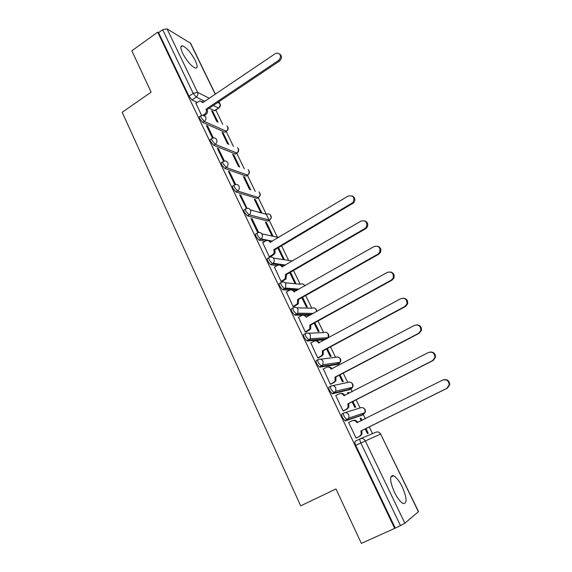 <?xml version="1.0" encoding="UTF-8"?>
<svg xmlns="http://www.w3.org/2000/svg" width="572" height="572" viewBox="0 0 572 572"><rect width="100%" height="100%" fill="white"/><g stroke="black" fill="none" stroke-linecap="round" stroke-linejoin="round"><path stroke-width="0.86" d="M343.751 413.048L342.113 413.878C341.47 414.314 341.613 415.615 342.549 417.76L345.002 420.813L347.218 419.97L344.323 416.866C343.379 414.721 343.229 413.42 343.872 412.984C345.91 412.205 347.54 412.834 348.748 414.85L348.92 418.018L347.218 419.97L363.456 414.478L365.079 412.627L364.915 409.638C363.756 407.729 362.205 407.142 360.26 407.879L344.93 412.655M330.759 386.129L329.229 386.922C328.557 387.294 328.678 388.538 329.601 390.647L332.11 393.743L334.255 392.892L331.338 389.739C330.416 387.63 330.294 386.393 330.966 386.021C332.975 385.228 334.577 385.828 335.771 387.809L335.857 391.155L334.255 392.892L351.065 388.903L352.595 387.251L352.509 384.091C351.372 382.218 349.842 381.653 347.919 382.403L332.69 385.65M317.982 359.638L316.552 360.403C315.851 360.71 315.951 361.89 316.852 363.964L319.426 367.11L321.5 366.252L318.568 363.041C317.667 360.975 317.567 359.788 318.261 359.488C320.248 358.68 321.829 359.252 323.001 361.197L322.973 364.736L321.5 366.252L338.867 363.713L340.268 362.269L340.29 358.93C339.167 357.085 337.659 356.549 335.764 357.314L320.606 359.195M305.412 333.562L304.068 334.298C303.346 334.534 303.425 335.671 304.304 337.702L306.942 340.905L308.944 340.033L306.006 336.772C305.119 334.742 305.033 333.605 305.755 333.376C307.715 332.546 309.273 333.097 310.432 335.013L310.267 338.746L308.944 340.033L326.548 338.917M293.043 307.893L291.784 308.601C291.034 308.78 291.091 309.86 291.956 311.847L294.659 315.108L296.589 314.221L293.629 310.911C292.764 308.916 292.7 307.836 293.45 307.664C295.381 306.828 296.918 307.35 298.055 309.23L297.733 313.177L296.589 314.221L311.711 314.407M280.859 282.632L279.687 283.304C278.914 283.419 278.95 284.448 279.801 286.4L282.568 289.711L284.42 288.81L281.453 285.449C280.602 283.498 280.566 282.468 281.331 282.361C283.24 281.503 284.756 282.003 285.878 283.855L285.364 288.009L284.42 288.81L297.869 289.918M268.876 257.75L267.775 258.401C266.981 258.451 267.002 259.431 267.832 261.347L270.67 264.714L272.444 263.792L269.462 260.389C268.633 258.472 268.611 257.486 269.405 257.443C271.285 256.571 272.78 257.05 273.888 258.866C274.539 260.474 274.295 261.933 273.159 263.234L272.444 263.792L284.684 265.587M257.078 233.254L256.049 233.869C255.234 233.862 255.234 234.799 256.049 236.679L258.952 240.104L260.646 239.16L257.657 235.707C256.842 233.826 256.842 232.89 257.657 232.904C259.516 232.025 260.989 232.475 262.076 234.263C262.755 236 262.434 237.523 261.104 238.831L260.646 239.16L267.045 240.476M245.459 209.123L244.501 209.717C243.665 209.652 243.643 210.539 244.444 212.391L247.411 215.866L249.035 214.9L246.031 211.411C245.231 209.559 245.252 208.673 246.082 208.737C247.919 207.843 249.378 208.28 250.45 210.038C251.151 211.912 250.736 213.492 249.206 214.786L269.519 220.084C270.978 218.862 271.371 217.36 270.692 215.58C269.662 213.907 268.268 213.492 266.509 214.336L250.386 209.917M234.027 185.321L233.09 185.914C232.261 185.828 232.239 186.679 233.011 188.46L236.022 191.992L237.595 191.005L234.584 187.473C233.812 185.693 233.834 184.842 234.649 184.928L234.885 184.82C236.636 184.07 238.009 184.52 238.996 186.172C239.704 188.124 239.239 189.732 237.595 191.005L258.344 197.469C259.917 196.267 260.36 194.745 259.674 192.886M222.773 161.847L221.822 162.455C221.035 162.376 221.014 163.192 221.757 164.893L224.775 168.461L226.326 167.467L223.309 163.899C222.565 162.198 222.587 161.383 223.366 161.461L223.952 161.232C225.59 160.675 226.841 161.154 227.713 162.67C228.414 164.593 227.949 166.195 226.326 167.467L247.49 175.075C249.049 173.867 249.492 172.344 248.813 170.513M211.683 138.717L210.725 139.346C209.974 139.275 209.953 140.054 210.668 141.677L213.692 145.281L215.222 144.28L212.198 140.676C211.483 139.046 211.504 138.267 212.255 138.338L213.184 138.016C214.686 137.637 215.823 138.131 216.595 139.511C217.288 141.406 216.831 143 215.222 144.28L236.801 152.989C238.338 151.78 238.774 150.264 238.109 148.463M200.758 115.923L199.792 116.574C199.07 116.509 199.056 117.253 199.735 118.804L202.774 122.444L204.29 121.436L201.251 117.796C200.565 116.238 200.586 115.494 201.301 115.558L202.559 115.172L205.648 116.695C206.328 118.568 205.87 120.149 204.29 121.436L226.255 131.217C227.77 130.001 228.207 128.5 227.549 126.712M195.274 60.532C191.005 52.638 186.765 47.733 182.554 45.817C180.28 45.624 180.323 48.134 182.668 53.332C186.98 61.29 191.22 66.216 195.395 68.118C197.712 68.304 197.669 65.773 195.274 60.532M402.245 486.872C399.249 480.923 396.367 477.212 393.593 475.74C389.396 475.389 389.675 480.888 394.423 492.249C397.418 498.233 400.307 501.98 403.081 503.474C407.328 503.71 407.049 498.176 402.245 486.872M393.057 475.99L392.821 475.504M372.536 433.626L369.283 426.912M365.351 418.783L363.299 414.557M363.291 414.536L362.748 413.406M360.095 407.936L356.149 399.792M352.238 391.713L350.915 388.981M350.893 388.939L350.336 387.78M347.747 382.439L343.229 373.108M339.339 365.079L338.717 363.792M338.688 363.735L338.123 362.577M335.585 357.336L330.509 346.839M326.641 338.86L326.126 337.795M323.609 332.604L317.982 320.985M311.804 308.236L305.655 295.531M300.178 284.227L293.522 270.477M288.724 260.567L281.567 245.796M277.434 237.258L269.205 220.277M269.14 220.141L266.359 214.393M266.302 214.278L258.208 197.569M255.234 191.427L247.383 175.211M244.273 168.79L236.701 153.167M233.455 146.453L226.176 131.431M222.787 124.431L215.801 110.003M361.368 543.4L394.673 528.406L157.708 32.146L131.846 50.786L151.122 92.163L122.208 112.284L300.665 505.841L336 488.967L361.368 543.4M418.425 511.768L380.609 434.055L418.547 511.604L404.883 523.208L400.457 525.596L360.775 442.835C359.809 440.647 359.631 439.296 360.238 438.781C362.312 438.023 363.964 438.674 365.201 440.726L404.883 523.208M394.673 528.406L400.457 525.596M215.093 110.253L214.629 110.789L209.23 108.215M197.111 102.388L192.013 99.943L196.232 97.076L193.193 93.386L162.662 29.723L167.031 28.865L190.605 43.258L215.358 94.123M162.662 29.723L158.587 32.661L157.708 32.146M228.764 144.501L223.144 132.868L222.472 133.305M223.144 132.868L222.022 132.375L227.656 144.037M213.349 137.966L207.65 126.076L206.928 126.555M207.65 126.076L206.442 125.547L212.512 138.224M239.675 167.074L233.733 154.783L233.054 155.219M233.733 154.783L232.632 154.34L238.581 166.674M224.417 161.075L218.511 148.749L217.782 149.228M218.511 148.749L217.324 148.277L223.588 161.361M250.729 189.968L244.473 177.005L243.779 177.442M244.473 177.005L243.386 176.626L249.664 189.618M235.657 184.527L229.536 171.757L228.793 172.229M229.536 171.757L228.371 171.343L234.87 184.827M261.719 212.712L255.362 199.556L254.669 199.985M255.362 199.556L254.304 199.235L260.675 212.427M247.061 208.337L240.726 195.109L239.975 195.574M240.726 195.109L239.582 194.759L246.482 208.53M272.865 235.778L266.416 222.429L265.708 222.858M266.416 222.429L265.379 222.172L271.843 235.557M258.644 232.511L252.08 218.811L251.322 219.276M252.08 218.811L250.965 218.525L257.607 232.404L258.387 232.575M262.72 242.692L269.262 256.742L270.284 256.799M274.46 267.181L281.102 281.46L282.096 281.453M289.754 272.651L294.673 282.84L295.645 282.94L290.476 272.236M286.393 292.049L293.121 306.563L294.094 306.485M301.844 297.69L306.342 307.014L307.293 307.042L302.574 297.276M298.512 317.296L305.326 332.053L306.27 331.903M314.121 323.116L318.189 331.546L319.112 331.51L314.865 322.708M310.832 342.935L317.725 357.95L318.647 357.729M326.591 348.949L330.216 356.456L331.116 356.349L327.341 348.541M323.373 368.969L330.323 384.255L331.217 383.955M339.26 375.189L342.428 381.746L343.293 381.567L340.018 374.789M349.006 393.379L348.505 392.349L347.733 392.742M348.505 392.349L347.647 392.564L348.234 393.779M336.164 395.395L335.707 395.509L343.121 410.982L343.979 410.603M352.13 401.844L354.826 407.421L355.662 407.164L352.903 401.451M362.069 420.427L360.953 418.118L360.174 418.511M360.953 418.118L360.124 418.404L361.289 420.813M349.349 422.15L348.591 422.415L356.12 438.138L356.957 437.687M361.869 415.279L345.452 420.856M349.563 389.675L332.518 393.793M337.444 364.464L319.784 367.167M324.932 339.789L307.25 340.955M310.103 315.301L304.526 315.251M302.638 315.229L294.916 315.158M296.275 290.826L292.928 290.562M289.475 290.29L282.768 289.754M283.097 266.509L282.504 266.423M277.091 265.644L270.813 264.75M265 241.327L259.037 240.126M268.354 220.799L267.825 221.114L247.447 215.873M257.4 198.076L256.857 198.405L236.022 191.992M246.596 175.704L246.074 176.033L224.775 168.461M235.943 153.654L235.328 153.94L213.692 145.281M225.44 131.917L224.803 132.168L202.774 122.444M218.018 122.244L212.705 111.261L212.04 111.704M212.705 111.261L211.561 110.711L216.881 121.729M195.881 103.225L201.594 115.422M365.208 428.936L367.417 433.497L368.225 433.168L365.994 428.55M284.177 259.188L278.564 247.576M362.069 414.95L361.997 413.656M349.764 389.21L349.614 387.945M337.616 363.892L337.423 362.677M325.647 338.974L325.425 337.837M395.202 527.97L355.72 445.323C354.762 443.128 354.59 441.777 355.212 441.262L360.188 438.803M392.535 476.24L392.185 475.511M158.587 32.661L188.975 96.268L192.013 99.943M277.849 247.998L283.169 259.023M203.267 115.101L204.79 114.078C206.363 112.791 206.814 111.225 206.142 109.374L207.186 109.867C207.858 111.719 207.414 113.285 205.841 114.564L204.519 115.451M202.002 101.373L203.389 102.209M279.651 53.997C282.175 56.077 282.132 58.43 279.515 61.04L207.085 109.652M206.034 109.159L278.607 60.41C281.596 56.857 281.167 54.397 277.32 53.024L275.175 53.718L202.867 102.567L199.9 100.829L195.781 103.289M269.248 256.706L273.008 254.383C274.202 253.081 274.474 251.616 273.809 249.978L274.739 250.143C275.397 251.78 275.132 253.246 273.938 254.54L270.141 256.885M268.368 240.662L270.863 242.149M352.116 195.917C355.083 197.462 355.641 199.75 353.789 202.788L274.624 249.907M273.695 249.742L353.031 202.495C354.94 197.39 353.332 195.238 348.205 196.032L270.113 242.292C269.026 240.505 267.546 240.047 265.687 240.919L262.577 242.778M281.081 281.417L285.121 278.871L285.578 274.431L286.486 274.546L286.029 278.972L281.932 281.546M279.958 265.122L282.711 266.731M364.75 220.863C367.724 222.15 368.482 224.338 367.038 227.427L365.608 228.764L286.486 274.546M285.578 274.431L364.879 228.528L366.316 227.191C367.674 222.222 365.916 220.184 361.054 221.071L281.946 266.874C280.838 265.058 279.343 264.579 277.456 265.429L274.31 267.274M293.093 306.513L297.39 303.739L297.654 299.513L298.534 299.564L298.277 303.775L293.908 306.585M291.691 289.975L294.737 291.699M377.541 246.217C380.544 247.254 381.503 249.342 380.416 252.474L378.7 254.261L298.534 299.564M297.654 299.513L377.992 254.09L379.722 252.302C380.609 247.49 378.736 245.56 374.109 246.511L293.958 291.834C292.835 289.983 291.32 289.482 289.411 290.326L286.214 292.149M305.298 331.996L309.824 329L309.91 324.982L310.768 324.967L310.682 328.979L306.056 332.025M303.582 315.229L306.95 317.052M390.462 271.979C393.55 272.772 394.709 274.774 393.929 277.978L391.999 280.166L310.768 324.967M309.91 324.982L391.327 280.065L393.264 277.87C393.772 273.216 391.806 271.378 387.373 272.365L306.156 317.188C305.019 315.301 303.482 314.779 301.544 315.608L298.312 317.41M317.696 357.886L320.992 356.113L322.422 354.676L322.365 350.858L323.194 350.772L323.252 354.583L321.829 356.02L318.375 357.872M315.637 340.898C317.253 340.669 318.497 341.312 319.355 342.814M403.532 298.184C406.742 298.713 408.101 300.629 407.6 303.932L405.512 306.499L323.194 350.772M322.365 350.858L404.869 306.463L406.971 303.896C407.157 299.392 405.119 297.64 400.85 298.634L318.547 342.935C317.388 341.019 315.83 340.469 313.871 341.284L310.596 343.064M330.287 384.184L333.633 382.439L335.185 380.766L335.013 377.141L335.814 376.991L335.993 380.609L334.441 382.275L330.859 384.141M327.856 366.988C329.629 366.623 330.995 367.281 331.953 368.961L331.96 368.976M416.731 324.853C420.113 325.075 421.686 326.912 421.457 330.373L419.247 333.262L335.814 376.991M335.013 377.141L418.64 333.297L420.849 330.401C420.785 326.033 418.69 324.345 414.557 325.339L331.138 369.09C329.965 367.145 328.385 366.573 326.397 367.367L323.08 369.126M343.078 410.903L346.468 409.18L348.141 407.3L347.862 403.846L348.641 403.625L348.913 407.071L347.254 408.944L343.443 410.882M340.254 393.522C342.163 392.985 343.643 393.636 344.716 395.474L344.759 395.567M430.08 352.03C433.655 351.873 435.464 353.625 435.507 357.285L433.211 360.467L348.641 403.625M347.862 403.846L432.639 360.575L434.934 357.393C434.663 353.138 432.511 351.501 428.485 352.488L343.929 395.667C342.735 393.686 341.134 393.086 339.117 393.872L335.757 395.609M356.084 438.052L359.516 436.357L361.275 434.27L360.925 430.988L361.804 430.952L362.026 433.969L360.267 436.043L356.106 438.102M352.845 420.52C354.869 419.776 356.485 420.406 357.686 422.401L357.772 422.579M443.607 379.744C447.383 379.136 449.435 380.78 449.771 384.691L447.411 388.123L361.676 430.687M360.925 430.988L446.868 388.309L449.227 384.87C448.784 380.716 446.589 379.122 442.649 380.087L356.928 422.672C355.712 420.656 354.089 420.034 352.045 420.799L348.641 422.508M360.617 438.624L375.883 432.232C377.856 431.502 379.429 432.117 380.609 434.055L355.72 445.323M214.414 110.711L218.468 108.001L213.313 105.47M204.776 101.273L196.232 97.076C197.798 95.781 198.248 94.208 197.583 92.357L209.266 98.241M217.739 102.502L219.755 103.518L218.883 101.73M215.229 94.216L190.24 42.871M167.031 28.865L197.583 92.357L193.193 93.386L188.975 96.268M361.776 415.322L363.556 414.428M349.413 389.754L351.237 388.81M337.23 364.578L339.103 363.57M308.644 333.247L323.795 332.597C325.661 331.81 327.155 332.332 328.257 334.141L328.113 337.68C329.286 335.657 328.921 333.998 327.012 332.725M296.782 307.772L311.997 308.244C313.842 307.45 315.315 307.943 316.402 309.724L316.766 311.604M285.028 282.725L300.379 284.248C302.202 283.44 303.646 283.912 304.726 285.671L304.847 285.943M273.366 258.079L292.521 261.011M271.972 241.484L269.655 241.012M261.819 233.819L277.635 237.301L279.658 236.901M267.825 221.114L269.877 219.855M256.842 198.398L258.365 197.476C260.689 195.746 260.868 193.887 258.909 191.892M246.01 176.012L247.562 175.096C249.821 173.387 250.007 171.55 248.098 169.577M235.328 153.94L236.915 153.031C239.117 151.344 239.289 149.521 237.437 147.569M224.803 132.168L226.412 131.274C228.564 129.608 228.728 127.806 226.92 125.861M226.884 130.974L224.96 132.225M237.409 152.724L235.442 153.975M248.076 174.782L246.074 176.033M258.894 197.154L256.857 198.405M327.577 338.359L328.113 337.68L310.267 338.746L306.942 340.905M219.119 107.429L218.468 108.001C219.97 106.778 220.399 105.284 219.755 103.518L219.019 101.644M206.142 109.374L207.186 109.867M204.79 114.078L205.841 114.564M278.607 60.41L279.515 61.04M273.809 249.978L274.739 250.143M272.379 254.862L273.309 255.019M270.113 242.292L270.492 242.371M351.973 203.375L352.724 203.668M285.7 274.674L286.601 274.782M284.255 279.586L285.163 279.687M281.946 266.874L282.368 266.931M364.879 228.528L365.608 228.764M297.769 299.757L298.648 299.807M296.31 304.697L297.197 304.733M293.958 291.834L294.437 291.87M377.992 254.09L378.7 254.261M310.031 325.232L310.882 325.211M308.558 330.208L309.416 330.18M306.156 317.188L306.714 317.188M391.327 280.065L391.999 280.166M322.479 351.108L323.316 351.022M320.992 356.113L321.829 356.02M318.547 342.935L319.219 342.885M404.869 306.463L405.512 306.499M335.135 377.398L335.936 377.241M333.633 382.439L334.441 382.275M331.138 369.09L331.953 368.961M418.64 333.297L419.247 333.262M347.99 404.104L348.77 403.882M346.468 409.18L347.254 408.944M343.929 395.667L344.716 395.474M432.639 360.575L433.211 360.467M361.054 431.245L361.804 430.952M359.516 436.357L360.267 436.043M356.928 422.672L357.686 422.401M446.868 388.309L447.411 388.123M180.895 46.99L182.554 45.817M390.812 477.055L393.593 475.74M247.411 215.866L249.206 214.786L269.519 220.084C271.721 218.29 271.843 216.438 269.87 214.529M258.952 240.104L261.104 238.831L272.479 241.184M270.67 264.714L273.159 263.234L285.557 265.072M282.568 289.711L285.364 288.009L299.163 289.182M294.659 315.108L297.733 313.177L313.492 313.42M319.426 367.11L322.973 364.736L340.268 362.269C341.291 360.217 340.84 358.601 338.924 357.414M332.11 393.743L335.857 391.155L352.595 387.251C353.475 385.171 352.945 383.576 350.993 382.475M345.002 420.813L348.92 418.018L365.079 412.627C365.844 410.51 365.229 408.937 363.234 407.907M305.005 285.85L303.682 284.42M316.952 311.497L315.265 308.394M214.629 110.789L218.676 108.079C220.277 107.014 220.749 105.605 220.091 103.839M380.773 433.991L378.757 432.217M273.008 254.383L273.938 254.54M353.031 202.495L353.789 202.788M285.121 278.871L286.029 278.972M366.316 227.191L367.038 227.427M297.39 303.739L298.277 303.775M379.722 252.302L380.416 252.474M309.824 329L310.682 328.979M393.264 277.87L393.929 277.978M322.422 354.676L323.252 354.583M406.971 303.896L407.6 303.932M335.185 380.766L335.993 380.609M420.849 330.401L421.457 330.373M348.141 407.3L348.913 407.071M434.934 357.393L435.507 357.285M361.275 434.27L362.026 433.969M449.227 384.87L449.771 384.691"/></g></svg>
